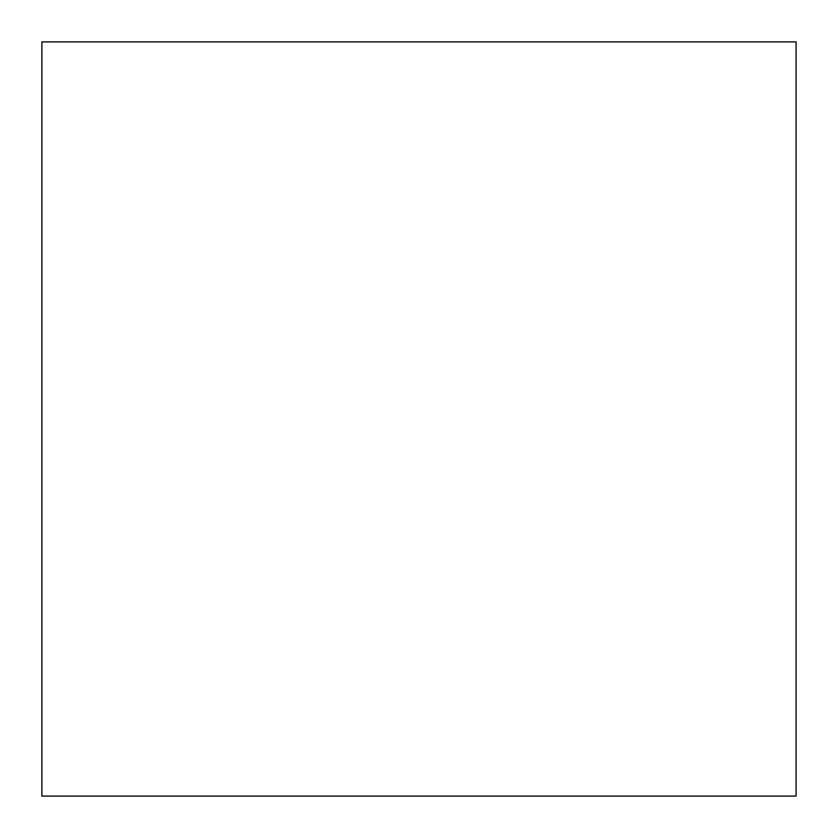 <?xml version="1.0" encoding="UTF-8"?>
<svg xmlns="http://www.w3.org/2000/svg" width="838" height="838" viewBox="0 0 838 838"><rect width="100%" height="100%" fill="white"/><g stroke="black" fill="none" stroke-linecap="round" stroke-linejoin="round"><path stroke-width="1.26" d="M41.9 796.1L796.1 796.1L41.9 796.1L41.9 41.9L796.1 41.9L41.9 41.9L41.9 796.1L796.1 796.1L41.9 796.1M796.1 41.9L796.1 796.1L796.1 41.9"/></g></svg>
